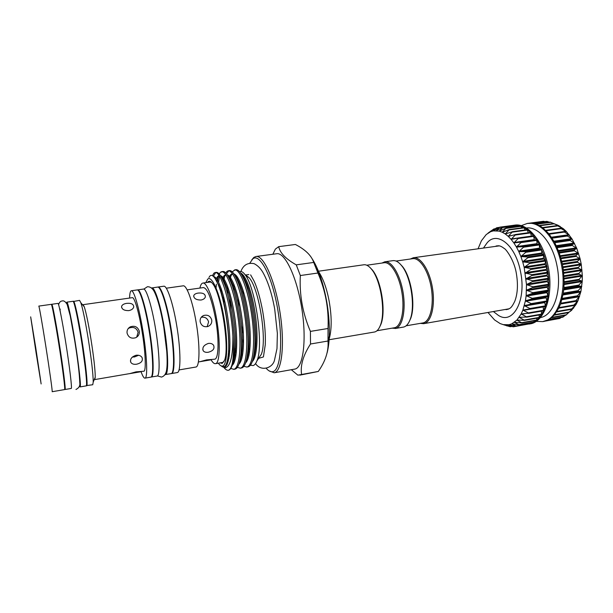 <?xml version="1.0" encoding="UTF-8"?>
<svg xmlns="http://www.w3.org/2000/svg" width="613" height="613" viewBox="0 0 613 613"><rect width="100%" height="100%" fill="white"/><g stroke="black" fill="none" stroke-linecap="round" stroke-linejoin="round"><path stroke-width="0.92" d="M493.672 311.764L498.055 315.136C512.675 325.518 526.82 300.684 520.498 271.544C515.556 244.786 496.706 230.335 486.837 243.2L483.68 247.752M496.086 245.982L498.354 245.767C500.009 245.744 502.032 246.71 504.422 248.648C505.227 248.388 513.801 258.97 516.215 272.655M488.186 312.699L494.545 319.917L500.116 323.564L503.212 324.629L508.997 324.729L511.771 323.825L516.889 320.101L521.165 313.956L522.897 310.055L525.41 300.853L526.146 295.681L526.49 284.593L524.176 267.368L531.816 268.808L525.31 273.069L532.835 274.9L526.084 278.838L533.456 281.022L526.49 284.593L533.67 287.076L526.506 290.233L533.479 292.968L526.146 295.681L532.881 298.608L525.41 300.853L531.892 303.91L524.322 305.665L530.536 308.791L522.897 310.055L528.827 313.189L521.165 313.956L526.805 317.036L519.15 317.319L524.506 320.293L516.889 320.101L521.962 322.921L514.414 322.277L519.211 324.882L511.817 323.81L516.307 326.177L508.997 324.729L513.288 326.79L506.131 324.997L510.192 326.729L503.181 324.622L507.48 325.94M531.119 322.798L530.797 323.603M534.099 320.821L533.708 322.315M513.273 326.798L530.866 323.595L536.467 320.354M539.264 314.975L539.042 317.756M541.386 311.166L541.524 314.576L526.736 317.128M543.179 306.822L543.593 310.783L528.644 313.358M521.019 241.974L536.628 239.898L537.18 244.242L539.333 244.48L539.57 248.801L541.746 249.491L541.693 253.751L543.861 254.885L543.279 258.295L545.631 260.594L544.988 264.548L547.026 266.463L546.099 270.226L548.053 272.57L546.765 275.191L548.658 278.654L547.171 280.923L548.842 284.616L547.148 287.298L548.612 290.531L546.796 291.995L547.976 296.14L546.03 297.167L546.942 301.358L544.896 301.994L544.712 302.615L545.516 306.27L530.184 309.052M530.414 262.839L524.176 267.368L522.69 261.828L530.414 262.839M528.651 257.092L522.69 261.828L520.881 256.533L528.651 257.092M526.559 251.659L520.881 256.533L518.79 251.575L526.559 251.659M524.169 246.618L518.79 251.575L516.437 247.016L524.169 246.618M521.533 242.043L516.437 247.016L513.863 242.924L521.533 242.043M518.383 237.944L533.548 235.821L534.367 240.081M518.682 237.997L513.863 242.924L511.119 239.361L518.682 237.997M515.548 234.511L530.513 232.419L531.356 236.128M515.663 234.541L511.119 239.361L508.238 236.365L515.663 234.541M527.249 229.699L528.276 232.733M512.529 231.714L508.238 236.365L505.273 233.982L512.529 231.714M524.046 227.553L525.05 229.959M509.326 229.553L505.273 233.982L502.254 232.227L509.326 229.553M520.82 226.082L521.709 227.852M506.1 228.067L502.254 232.227L499.243 231.124L506.1 228.067M491.182 230.825L487.979 233.155L493.932 228.933L490.622 231.699L496.798 227.722L493.381 230.871L499.794 227.162L496.3 230.672L502.882 227.277L517.617 225.293L518.299 226.412M502.882 227.277L499.243 231.124L493.388 230.871L490.622 231.699L486.224 234.549L481.404 240.786L478.178 248.533M514.422 225.201L514.851 225.661M529.027 324.047L530.053 323.863C544.597 322.193 554.129 294.37 548.114 266.356C543.271 241.154 527.54 222.803 514.652 225.14L512.79 225.415M536.819 318.201L536.697 320.315L539.287 317.718L543.746 310.645L546.934 301.412L547.976 296.14L548.842 284.677L548.658 278.654L548.053 272.57L545.631 260.594L543.861 254.885L539.333 244.48L536.659 239.944L530.689 232.496L527.494 229.691L520.935 226.074L517.663 225.293L513.617 225.285M565.991 315.09L573.814 307.803L571.163 309.396L576.067 304.454L573.408 305.619L578.005 300.631L575.346 301.305L579.63 296.286L576.933 296.531L580.894 291.55L578.082 291.351L578.205 290.631L581.775 286.478L578.825 285.85L578.894 285.083L582.258 281.145L579.147 280.095L579.155 279.306L582.327 275.62L579.032 274.18L578.986 273.375L581.998 270.026L578.488 268.203L578.381 267.391L581.254 264.364L577.515 262.249L577.354 261.452L580.12 258.832L576.136 256.418L575.921 255.644L578.595 253.407L574.366 250.794L574.105 250.058L576.741 248.288L572.243 245.476L571.929 244.786L574.55 243.461L569.446 239.913L572.067 239.016L566.673 235.492L569.362 235.07L563.638 231.607L566.435 231.607L560.428 228.281L563.355 228.718L557.094 225.576L560.175 226.427L550.42 222.174M527.379 223.431L532.544 223.293L539.256 225.507L542.589 227.622L548.957 233.798L554.619 242.281L559.202 252.602L562.397 264.149L563.401 270.164L564.159 282.187L563.899 288.01L563.217 293.589L560.665 303.673L558.834 308.032L554.244 315.09L548.658 319.672L542.697 321.618C557.531 319.886 567.347 292.156 561.332 264.318C556.489 239.269 540.528 221.055 527.379 223.431L521.15 225.668M536.084 321.381L542.697 321.618M540.298 317.58C553.677 315.687 562.336 290.516 556.91 265.383C552.551 242.779 538.268 226.143 526.329 228.013M420.372 323.38L423.644 323.672L509.074 308.806M499.258 245.874L413.354 257.744L410.327 259.015M423.644 323.672L424.135 323.564C431.33 321.948 435.391 305.542 432.449 287.911C429.606 270.272 420.595 256.495 413.354 257.744M406.105 325.802L423.231 322.875C430.226 321.281 434.165 305.266 431.299 288.095C428.518 270.892 419.752 257.468 412.702 258.678L396.006 261.054M366.766 265.222L384.136 262.747C390.742 261.59 399.14 275.252 401.944 292.662C404.833 310.055 401.308 326.177 394.749 327.702L376.987 330.736M381.976 263.054L384.803 261.797C391.592 260.617 400.212 274.624 403.093 292.485C406.051 310.331 402.412 326.859 395.676 328.407L392.136 328.17M384.803 261.797L392.864 260.655C395.783 260.28 398.772 262.035 401.829 265.919C410.902 276.877 415.476 306.194 410.174 319.388C408.549 323.756 406.388 326.308 403.714 327.036L395.216 328.507M399.875 263.705L402.496 266.525C411.338 277.206 415.79 305.741 410.626 318.614L408.986 322.101M329.074 339.748L374.765 331.962C377.041 331.326 378.903 329.127 380.344 325.373C385.861 312.308 380.826 280.072 371.601 269.306C368.903 265.965 366.321 264.456 363.831 264.778L318.385 271.237M266.333 368.421C268.586 370.988 270.708 372.076 272.701 371.693C280.585 370.627 283.329 340.453 277.474 307.91C271.728 275.329 259.705 252.893 252.794 258.885L249.889 263.038M251.797 259.843L253.836 257.422L255.95 256.502C263.567 254.97 274.999 280.21 279.957 312.086C285.007 343.947 281.896 371.7 274.21 372.781L269.115 370.88M313.726 262.441L317.932 273.023L300.339 275.536L296.255 264.854L313.726 262.441C311.496 255.606 305.381 249.621 295.397 244.48L278.723 246.648L275.367 249.123L272.854 254.249M294.6 369.126L294.845 369.08C303.136 367.884 306.852 340.253 301.834 308.676C296.922 277.076 284.953 252.135 276.724 253.736L255.95 256.502M299.795 375.164L318.3 371.455L297.88 375.164L291.313 369.716M247.637 286.409L247.407 288.976M262.701 311.281C264.839 324.001 265.697 335.158 265.268 344.744L263.414 356.942L258.617 358.344M254.993 351.778L254.579 351.019M248.058 346L249.828 350.1M243.077 294.378L243.192 290.585M244.541 280.739L244.848 279.674M250.395 365.21L253.169 365.57C254.633 365.095 255.882 363.532 256.916 360.873C264.073 345.747 255.223 285.896 244.779 274.325C242.855 271.881 241.139 271.023 239.622 271.758M242.38 339.219L243.568 342.905M247.721 353.034L248.978 355.356M211.539 282.371L210.136 282.041L202.865 283.06C206.696 282.034 213.063 298.179 216.558 318.875C220.634 341.893 219.891 363.632 215.439 363.67C214.136 363.846 212.688 362.559 211.094 359.808M207.516 282.409L208.121 281.742C209.347 280.739 210.788 281.29 212.45 283.413C221.216 292.983 229.898 348.636 224.465 360.421L222.19 363.409L220.067 362.873M215.439 363.67L222.672 362.429L223.914 361.685M218.358 363.172L219.025 364.068C220.335 365.685 221.546 366.344 222.642 366.03C227.4 364.996 228.228 342.039 223.929 317.427C219.692 292.784 211.876 275.13 207.677 279.168L205.792 282.654M221.837 366.482L225.155 367.823C230.388 366.674 232.971 356.23 232.902 336.483C234.227 356.697 232.817 367.938 228.68 370.206L228.526 370.244C227.178 370.497 225.707 369.677 224.128 367.792M208.926 277.444L210.083 275.842C212.205 274.21 214.772 276.815 217.784 283.673C224.32 298.125 229.998 333.303 228.488 352.483C227.86 360.697 226.458 365.44 224.281 366.697L221.009 365.823M228.841 270.762L226.504 273.796M224.787 282.608L224.741 283.152M234.442 347.801L236.319 352.728M246.717 367.08L248.135 366.819C251.138 366.053 253.215 360.996 254.364 351.64C256.763 332.966 251.246 295.589 244.281 280.103C241.193 272.885 238.411 269.421 235.951 269.697L234.764 269.866C240.112 269.184 248.234 289.566 251.866 316.377C255.56 342.606 253.069 365.754 246.955 367.026L243.836 366.344M223.983 303.129L223.507 296.125M223.722 281.796L223.845 280.67M223.852 280.608L224.542 276.57M225.791 272.954L226.956 271.383L228.235 270.754C233.423 270.103 241.399 290.554 245.039 317.442C248.732 343.74 246.403 366.919 240.442 368.168L237.308 367.402M219.538 276.317L218.573 282.087M228.618 350.046L229.63 352.751M233.354 360.789L233.584 361.203M240.212 368.214L241.629 367.953C244.472 367.241 246.457 362.406 247.568 353.471C250.05 334.637 244.342 295.979 237.308 280.455C234.365 273.605 231.737 270.318 229.431 270.594L228.235 270.754M229.392 355.18L228.457 352.873M217.362 282.716L217.408 282.256M217.538 281.03L218.19 277.199M218.512 275.957L218.772 275.153M219.239 274.011L220.435 272.279L221.676 271.659C226.687 271.023 234.518 291.558 238.166 318.515C241.867 344.881 239.691 368.091 233.898 369.31L230.741 368.459M215.699 272.578L213.347 276.31M233.676 369.363L235.093 369.103C237.783 368.428 239.668 363.815 240.748 355.279C243.292 336.322 237.392 296.37 230.319 280.846C227.523 274.34 225.04 271.222 222.871 271.49L221.676 271.659M212.435 275.651L213.891 273.176L215.086 272.555C220.933 270.609 231.247 304.669 232.902 336.483M235.361 269.858L234.61 270.333M232.312 271.919L234.764 269.866M222.289 271.666L221.63 272.111M228.68 370.206C231.147 369.417 232.879 365.041 233.89 357.08C236.495 338.016 230.404 296.769 223.308 281.252C220.649 275.091 218.312 272.134 216.289 272.394L215.086 272.555M129.581 298.064C129.726 293.42 130.308 290.983 131.328 290.746C133.795 289.865 139.082 307.588 142.768 330.093C146.997 355.149 147.909 378.436 144.959 378.144C143.917 378.229 142.622 376.083 141.074 371.708M131.328 290.746L137.174 289.934C139.772 289.029 145.189 306.692 148.875 329.15C153.112 354.145 153.878 377.401 150.783 377.141L144.959 378.144M141.09 371.708L129.657 373.646L136.048 371.861L143.802 371.24C146.3 371.47 145.511 351.824 141.963 330.813C138.875 311.925 134.416 296.937 132.324 297.673L83.092 304.669L84.287 306.852C86.127 312.561 88.326 323.189 90.885 338.728C93.758 357.034 95.214 369.838 95.253 377.133L94.777 379.577L94.379 379.271M128.784 310.622C124.102 310.661 121.703 309.259 121.581 306.408C122.125 304.822 123.803 303.81 126.615 303.366C131.251 302.929 133.626 304.117 133.741 306.937C133.22 308.822 131.573 310.048 128.784 310.622M82.809 305.082L83.092 304.669M127.075 333.12C126.768 330.369 127.818 328.292 130.201 326.89C134.737 325.357 137.764 326.806 139.289 331.227C139.58 334.116 138.423 336.269 135.81 337.686C131.381 338.997 128.469 337.479 127.075 333.12M136.147 355.241C138.86 354.95 140.821 355.701 142.024 357.479C143.143 360.796 141.35 363.034 136.645 364.199C133.933 364.597 132.01 364.022 130.876 362.475C129.795 359.172 131.55 356.758 136.147 355.241M138.607 355.272L134.546 356.927L132.37 357.042M128.086 328.721L129.113 328.047C133.596 326.537 136.592 327.955 138.109 332.315L136.676 337.188M73.261 301.496L79.575 300.37L80.862 302.761C82.87 309.136 85.33 321.128 88.226 338.736C91.475 359.479 93.145 373.93 93.23 382.075L92.739 384.742L86.387 385.592M73.476 301.228C74.541 300.554 78.38 317.925 81.858 339.717C85.789 363.984 88.057 386.32 86.671 385.792M77.56 318.392L81.552 340.338L85.33 368.191M66.564 303.32L66.855 302.155L72.985 301.289C74.035 300.623 77.866 318.001 81.345 339.794C85.276 364.068 87.552 386.412 86.18 385.876L80.081 386.918L79.452 385.899M66.855 302.155C67.767 301.504 71.476 318.936 74.955 340.79C78.87 365.118 81.299 387.485 80.081 386.918M51.653 305.059L51.783 304.27L57.982 303.397C58.695 302.776 62.212 320.293 65.691 342.223C69.598 366.635 72.25 389.04 71.246 388.435L65.078 389.493L64.71 388.78M51.783 304.27C52.358 303.665 55.745 321.243 59.216 343.219C63.124 367.7 65.92 390.129 65.078 389.493M53.247 311.963L59.078 343.816C62.097 363.141 63.775 375.777 64.127 381.723M38.803 306.094C39.079 305.519 42.197 323.227 45.669 345.318C49.546 369.923 52.68 392.412 52.159 391.715L64.587 389.584C65.415 390.22 62.603 367.785 58.702 343.303C55.224 321.319 51.844 303.734 51.285 304.339L38.803 306.094M36.113 352.95L30.673 316.852L35.73 347.64L41.14 383.945L36.113 352.95M35.753 347.877L40.772 381.294L35.753 347.877M137.412 289.941L143.465 289.06C146.201 288.133 151.748 305.734 155.434 328.131C159.679 353.065 160.292 376.298 157.035 376.06L151.005 377.056M137.641 289.865C140.247 288.968 145.672 306.623 149.365 329.074C153.595 354.061 154.353 377.324 151.242 377.056M151.457 288.018L157.564 287.091C160.621 286.125 166.452 303.588 170.138 325.855C174.398 350.644 174.667 373.807 171.065 373.639L164.966 374.612M151.802 287.895C154.729 286.945 160.445 304.469 164.131 326.79C168.391 351.632 168.797 374.827 165.334 374.627M157.802 287.083L158.024 287.022C161.089 286.064 166.928 303.519 170.621 325.787C174.881 350.567 175.142 373.723 171.525 373.555L171.288 373.57M158.024 287.022L163.755 286.225C166.951 285.244 172.904 302.646 176.598 324.859C180.866 349.586 180.988 372.712 177.234 372.574L171.525 373.555M166.261 288.202L183.164 285.827C186.59 284.853 192.589 301.182 196.083 322.04C200.144 345.249 199.83 367.08 195.831 367.041L179.011 369.93M210.757 359.862L199.907 361.708L206.527 359.892L214.665 359.195C218.626 359.149 219.27 339.809 215.661 319.404C211.761 299.152 207.7 288.539 203.485 287.566L187.149 289.88M200.972 300.033C196.221 299.987 193.808 298.531 193.746 295.665C194.26 294.309 195.739 293.451 198.168 293.075C202.911 292.669 205.309 293.926 205.37 296.853C204.857 298.493 203.393 299.558 200.972 300.033M200.175 321.802C199.853 318.913 200.957 316.837 203.47 315.557C207.615 314.431 210.374 315.917 211.746 320.009C212.037 322.997 210.826 325.135 208.106 326.43C204.052 327.403 201.409 325.855 200.175 321.802M199.899 288.072C200.581 284.961 201.57 283.29 202.865 283.06M208.412 343.418C210.726 343.15 212.45 343.763 213.577 345.249C214.872 348.644 213.109 350.973 208.305 352.237C205.991 352.582 204.313 352.123 203.271 350.858C202.045 347.548 203.754 345.073 208.412 343.418M201.263 317.266C205.041 316.745 207.485 318.285 208.596 321.879L207.14 326.714M94.777 379.577L129.649 373.616M231.17 280.923L231.078 281.857M230.94 309.304L229.883 298.002M230.105 280.34L230.863 275.911M258.793 358.076L261.222 354.467C267.352 341.242 259.146 288.616 249.269 277.888L245.338 275.091M327.12 352.789C328.323 348.192 329.058 342.621 329.327 336.054C329.771 315.028 326.583 294.569 319.748 274.678C317.342 268.103 314.783 262.77 312.063 258.663M328.024 328.484L328.001 341.02L310.515 344L310.416 331.395L328.024 328.484C328.936 309.236 325.58 290.754 317.932 273.023M318.3 371.455C325.534 361.134 328.767 350.981 328.001 341.02M310.515 344C303.174 355.356 300.201 365.524 301.596 374.497M300.339 275.536C299.313 294.73 302.676 313.35 310.416 331.395M278.723 246.648C279.988 252.924 285.834 258.993 296.255 264.854M379.263 327.771L380.834 324.553C386.213 311.81 381.324 280.44 372.313 269.935L369.838 267.36M544.98 321.151L556.857 318.975M559.899 318.27L561.316 317.434M563.025 317.005L565.362 315.289M566.673 235.492L551.792 237.606L566.657 235.499M549.424 222.213L546.873 221.354L532.528 223.285M544.857 221.63L543.547 221.285L529.264 223.201M556.941 224.756L563.355 228.718L566.435 231.607L572.067 239.016L576.733 248.265L580.113 258.801L581.254 264.364L582.327 275.62L582.258 281.145L580.894 291.55L578.013 300.608L576.067 304.454L571.324 310.561M510.192 326.729L511.755 326.453M516.223 272.708C518.192 283.896 517.732 293.374 514.843 301.136C511.188 308.745 509.809 308.209 508.246 309.182L506.024 309.665M546.742 301.65L531.341 304.255M547.8 296.424L532.36 299.006M548.466 290.853L532.981 293.412M548.727 285.037L533.203 287.558M548.566 279.053L533.019 281.536M547.991 272.992L532.429 275.436M547.011 266.962L531.44 269.36M545.639 261.046L530.076 263.406M543.892 255.345L528.345 257.659M541.815 249.943L526.291 252.219M539.425 244.924L523.931 247.162M536.773 240.365L521.326 242.564M533.908 236.334L518.498 238.488M530.858 232.871L515.51 235.001M527.686 230.036L512.391 232.135M524.429 227.852L509.204 229.921M521.15 226.335L505.993 228.388M517.885 225.507L502.806 227.538M514.69 225.369L499.679 227.385M498.959 227.592L496.66 227.898M494.867 228.925L493.779 229.07M562.029 228.557L562.872 228.442M563.753 231.607L565.968 231.293M551.501 237.185L568.902 234.718M554.014 241.193L571.645 238.664M556.343 245.667L574.151 243.077M558.435 250.541L576.366 247.89M560.244 255.744L578.266 253.039M561.746 261.199L579.806 258.441M562.895 266.824L580.978 264.011M563.684 272.517L581.752 269.666M564.098 278.202L582.112 275.314M564.129 283.788L582.066 280.869M563.791 289.19L581.614 286.24M563.094 294.309L580.756 291.351M562.067 299.083L579.515 296.125M236.166 277.904L236.342 277.306M240.625 273.061C245.575 274.724 252.119 291.972 255.314 314.392C258.471 336.522 257.184 356.827 252.303 361.593M241.622 354.023L242.48 355.624M232.84 274.279C232.12 273.482 231.055 275.16 229.653 279.321L229.867 278.532M233.936 273.919C238.741 275.26 245.3 292.692 248.526 315.411C251.728 337.84 250.472 358.398 245.629 362.858M223.14 280.854L223.37 279.804M223.753 278.432L224.818 276.111M227.224 274.8C231.875 275.789 238.442 293.397 241.706 316.431C244.955 339.173 243.736 359.977 238.932 364.122M216.021 288.662L216.366 284.164M217.217 279.635L218.389 276.907M220.481 275.689C224.971 276.317 231.538 294.094 234.848 317.442C238.143 340.506 236.963 361.57 232.197 365.386M213.638 276.593C218.381 276.486 225.906 298.707 228.802 325.35C231.775 350.858 228.427 370.612 222.458 366.796M247.92 355.142L247.468 354.36M233.745 290.677L234.013 284.578M241.714 274.793C243.192 276.425 244.694 279.068 246.219 282.723C252.633 296.968 257.667 331.242 255.422 348.536L253.23 358.482M241.338 355.724L240.886 354.889M227.492 293.803L227.63 286.532M228.986 277.919L229.147 277.444M229.576 276.402C230.419 274.624 231.461 273.842 232.695 274.057M234.902 275.475C236.327 276.992 237.798 279.543 239.3 283.129C245.775 297.412 250.978 332.851 248.663 350.307L246.48 359.977M234.718 356.245L234.404 355.632M221.186 293.366L221.239 288.677M222.435 279.283L222.634 278.608M223.048 277.482C223.837 275.658 224.818 274.816 225.982 274.938M228.067 276.172C229.446 277.582 230.879 280.049 232.358 283.566C238.871 297.857 244.25 334.476 241.874 352.054L239.706 361.471M228.933 358.36L228.067 356.735M216.489 278.586C217.224 276.708 218.136 275.796 219.239 275.835M221.209 276.892C222.542 278.187 223.937 280.57 225.4 284.018C231.929 298.301 237.484 336.108 235.055 353.793C234.58 357.762 233.867 360.819 232.902 362.95M215.079 278.432L218.412 284.501C224.565 297.872 230.166 334.016 228.488 352.483M546.834 320.538L560.328 318.139M549.317 319.289L563.431 316.791M552.014 317.319L566.374 314.783M572.986 308.262L573.431 308.186M554.589 314.684L569.102 312.132M574.565 305.075L575.699 304.883M556.956 311.427L571.584 308.875M556.65 311.902L571.14 309.366M560.55 303.987L577.676 301.052M559.048 307.588L573.768 305.036M573.408 305.619L558.772 308.147L573.37 305.611M561.906 299.696L579.323 296.746M560.826 303.213L575.622 300.676M575.346 301.305L560.604 303.833L575.308 301.312M562.979 294.976L580.611 292.018M562.251 298.37L577.109 295.849M562.075 299.044L576.933 296.531M563.715 289.895L581.522 286.945M563.293 293.121L578.205 290.631M563.178 293.849L578.082 291.351M564.106 284.532L582.028 281.605M563.937 287.551L578.894 285.083M563.876 288.317L578.825 285.85M564.121 278.969L582.135 276.072M564.159 281.735L579.155 279.306M564.159 282.532L579.147 280.095M563.761 273.291L581.821 270.433M563.968 275.773L578.986 273.375M564.014 276.578L579.032 274.18M563.025 267.59L581.109 264.77M563.347 269.751L578.381 267.391M563.454 270.563L578.488 268.203M561.922 261.95L579.99 259.184M562.313 263.766L577.354 261.452M562.481 264.571L577.515 262.249M560.466 256.472L578.496 253.751M560.887 257.92L575.921 255.644M561.102 258.694L576.136 256.418M558.696 251.23L576.641 248.571M559.087 252.295L574.105 250.058M559.355 253.039L574.366 250.794M556.642 246.303L574.465 243.706M556.949 246.985L571.929 244.786M557.255 247.675L572.243 245.476M554.344 241.775L571.998 239.231M554.497 242.058L569.446 239.913M554.849 242.702L569.799 240.541M552.167 238.181L567.071 236.059M563.638 231.607L548.857 233.676L563.6 231.614M549.271 234.174L564.113 232.097M545.769 230.335L560.397 228.304M546.191 230.749L560.964 228.703M542.559 227.607L557.11 225.615M542.995 227.936L557.669 225.921M539.739 225.768L554.298 223.791M536.498 224.266L550.88 222.32M533.41 223.423L547.478 221.531M531.05 223.17L544.137 221.408M496.951 230.373L496.384 230.45M500.239 230.741L499.357 230.863M503.694 231.745L502.384 231.921M507.418 233.361L505.411 233.637M511.702 235.53L508.392 235.99M517.962 238.013L511.296 238.947M534.191 239.637L514.062 242.487M536.842 243.66L516.659 246.556M537.18 244.242L516.989 247.146M539.088 244.281L523.594 246.51M539.264 248.158L519.035 251.108M539.57 248.801L519.334 251.751M541.509 249.238L525.985 251.514M541.425 253.062L521.157 256.058M541.693 253.751L521.425 256.755M543.631 254.594L528.084 256.908M543.279 258.295L522.989 261.353M543.509 259.031L523.218 262.088M545.424 260.257L529.862 262.617M544.804 263.789L524.506 266.893M544.988 264.548L524.682 267.659M546.85 266.149L531.279 268.548M545.976 269.452L525.67 272.609M546.099 270.226L525.801 273.383M547.884 272.172L532.322 274.616M546.765 275.191L526.475 278.394M546.842 275.965L526.552 279.183M548.512 278.233L532.965 280.716M547.171 280.923L526.896 284.171M547.194 281.689L526.927 284.953M548.727 284.233L533.203 286.754M547.179 286.555L526.942 289.849M547.148 287.298L526.919 290.608M548.528 290.087L533.034 292.631M546.796 291.995L526.605 295.336M546.712 292.715L526.529 296.056M547.915 295.688L532.467 298.27M546.03 297.167L525.893 300.546M545.899 297.841L525.77 301.221M546.911 300.968L531.502 303.573M544.896 301.994L524.82 305.397M544.712 302.615L524.651 306.025M545.524 305.833L530.168 308.462M543.187 306.967L523.195 310.393M543.785 310.224L528.49 312.875M525.448 313.58L521.433 314.277M541.723 314.086L526.498 316.745M521.724 317.205L519.395 317.611M539.379 317.358L524.222 320.024M518.606 320.101L517.104 320.369M536.789 320.009L521.701 322.676M515.61 322.331L514.614 322.507M533.984 322.009L518.973 324.675M512.606 323.902L511.947 324.016M531.027 323.35L516.092 326.001M509.564 324.806L509.15 324.882M515.855 326.162L513.089 326.652M511.457 326.377L510.008 326.629M507.288 325.878L506.897 325.947M58.595 304.699C59.3 302.324 60.488 301.083 62.151 300.975C63.79 300.431 65.461 301.604 67.185 304.508L70.242 315.902L74.755 340.958C77.828 360.176 79.506 374.114 79.774 382.773C80.265 385.738 78.993 387.968 75.958 389.47M60.289 309.121C59.821 309.144 60.082 311.32 61.062 315.649M157.411 375.892L161.487 377.079C164.529 376.167 166.269 373.486 166.721 369.026C167.272 365.156 167.28 359.226 166.744 351.226L163.748 326.951C160.981 311.082 158.008 299.696 154.828 292.807C153.043 288.692 150.568 286.669 147.396 286.731L143.871 289.098M530.843 323.603L516.261 326.193M533.8 322.323L519.127 324.921M536.59 320.377L521.824 322.99M539.179 317.787L524.299 320.407M541.524 314.576L526.529 317.197M543.593 310.783L528.467 313.404M545.34 306.454L530.076 309.075M514.445 225.193L499.794 227.162M499.311 227.385L496.798 227.722M495.089 228.779L493.932 228.933M402.496 266.525L401.829 265.919M410.626 318.614L410.174 319.388M316.316 268.594C322.116 275.628 326.4 286.524 329.173 301.282C332.162 318.561 331.802 332.292 328.085 342.483M294.723 369.103L274.095 372.804M241.599 325.748L243.392 333.97M248.533 350.674L249.445 352.896M255.544 363.578C260.939 371.93 272.862 368.168 274.54 359.969L276.984 348.628L277.375 333.434L274.701 309.036C271.873 293.527 267.919 281.283 262.839 272.295C260.556 268.348 257.644 265.467 254.111 263.667C247.736 262.387 243.315 265 240.871 271.505M84.287 306.852L80.862 302.761M203.462 315.557L201.884 316.592M202.757 349.502L203.271 350.858M193.746 295.665L193.746 296.738M198.39 361.961L199.907 361.708M95.253 377.133L93.23 382.075M130.201 326.89L129.113 328.047M130.423 360.881L130.876 362.475M121.581 306.408L121.658 307.611M224.281 366.697L223.837 366.88M236.158 277.881L236.741 276.126M241.683 274.739C243.1 276.225 244.61 278.884 246.219 282.723L244.281 280.103M246.265 360.812L246.847 361.318M253.207 358.559C254.211 356.176 254.947 352.843 255.422 348.536L254.364 351.64M234.871 275.421C236.235 276.792 237.714 279.359 239.3 283.129L237.308 280.455M234.994 354.444L235.867 356.161M239.652 361.685L240.327 362.329M246.464 360.053C247.453 357.785 248.181 354.536 248.663 350.307L247.568 353.471M223.132 280.838C224.442 276.356 225.446 274.478 226.143 275.191M228.036 276.126C229.346 277.375 230.787 279.85 232.358 283.566L230.319 280.846M228.871 355.946L229.208 356.628M232.994 362.536L233.775 363.325M239.683 361.54C240.664 359.379 241.392 356.222 241.874 352.054L240.748 355.279M216.772 281.451C217.883 277.436 218.772 275.666 219.423 276.126M221.186 276.846C222.435 277.973 223.845 280.363 225.4 284.018L223.308 281.252M226.504 363.586L227.185 364.321M232.886 363.019C233.844 360.973 234.564 357.892 235.055 353.793L233.89 357.08M214.956 278.248L217.784 283.673M223.829 280.654L223.507 281.52M249.269 277.888L244.779 274.325M261.222 354.467L256.916 360.873M248.832 274.54L245.614 274.992M238.832 306.462L238.273 298.332M238.61 282.202L238.664 281.658M250.61 274.862L253.935 280.769C257.307 287.949 260.226 298.079 262.678 311.159M319.748 274.678L317.25 271.092M329.327 336.054L328.039 340.23M372.313 269.935L371.601 269.306M380.834 324.553L380.344 325.373M545.593 320.974L559.799 318.454M548.635 319.687L562.91 317.151M551.516 317.733L565.868 315.197M554.19 315.143L568.634 312.607M556.627 311.94L571.163 309.396M545.746 230.312L560.428 228.281M542.513 227.569L557.094 225.576M539.195 225.477L553.692 223.507M535.854 224.044L550.267 222.098M571.929 309.971L570.182 311.435M558.765 225.622L554.229 223.76M520.858 226.067L506.031 228.067M524.123 227.523L509.188 229.553M527.356 229.645L512.307 231.706M530.513 232.419L515.341 234.518M533.548 235.821L518.253 237.959M536.413 239.79L520.981 241.974"/></g></svg>
